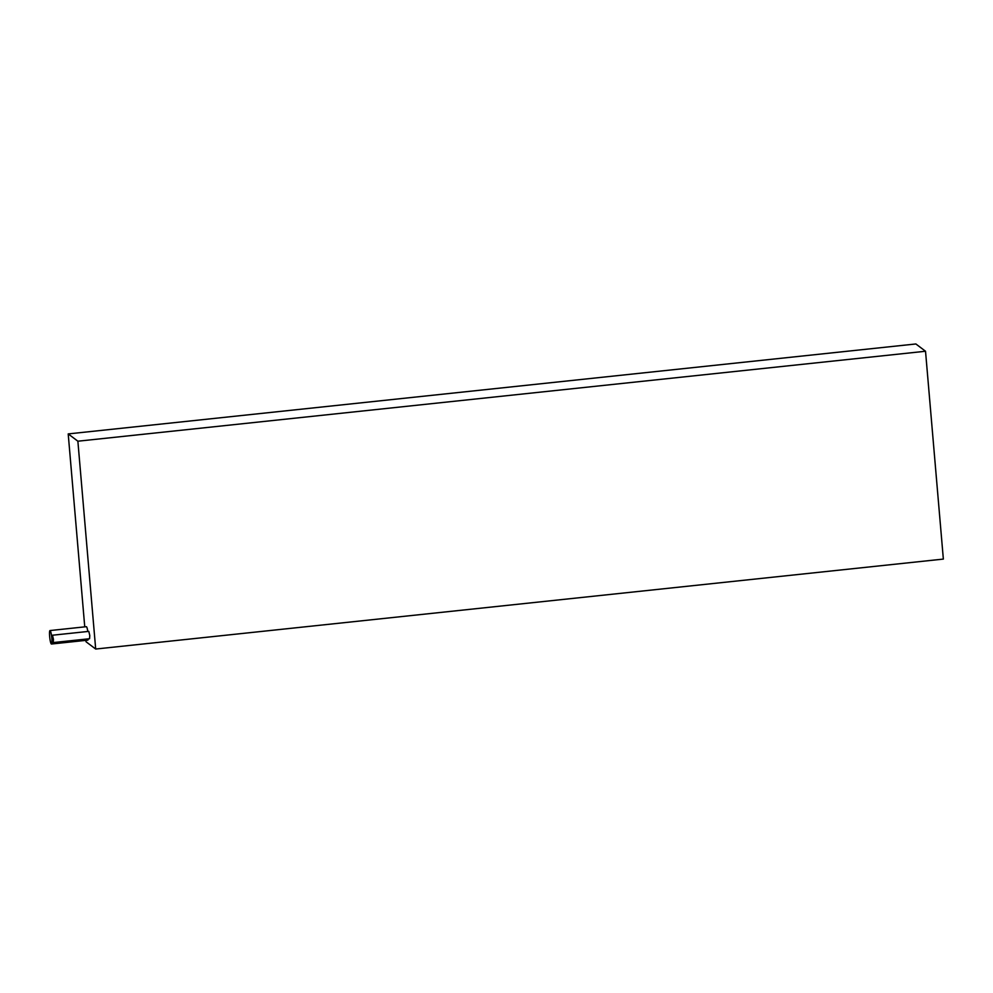 <?xml version="1.0" encoding="UTF-8"?>
<svg xmlns="http://www.w3.org/2000/svg" width="993" height="993" viewBox="0 0 993 993"><rect width="100%" height="100%" fill="white"/><g stroke="black" fill="none" stroke-linecap="round" stroke-linejoin="round"><path stroke-width="1.49" d="M53.448 639.343L52.48 635.222L52.281 638.462L53.25 642.57L53.448 639.343M53.25 642.57L89.581 638.722L89.78 635.483L88.799 631.374L52.48 635.222M51.81 638.102A6.777 0.993 -96.1 0 0 50.01 630.555A6.777 0.993 -96.1 0 0 49.65 636.476A6.777 0.993 -96.1 0 0 51.437 644.023A6.777 0.993 -96.1 0 0 51.81 638.102M87.806 631.474A6.777 0.993 -96.1 0 0 86.341 626.695L50.01 630.555M925.526 351.249L77.876 441.202L95.688 649.037L943.35 559.084L925.526 351.249L915.869 343.963L68.207 433.916L84.753 626.868M77.876 441.202L68.207 433.916M51.437 644.023L87.769 640.162A6.777 0.993 -96.1 0 0 88.216 638.859M85.907 640.361L86.031 641.751L95.688 649.037"/></g></svg>

